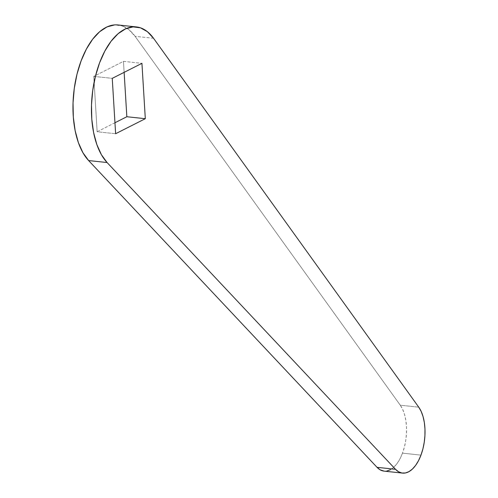 <?xml version="1.0" encoding="UTF-8"?>
<svg xmlns="http://www.w3.org/2000/svg" width="498" height="498" viewBox="0 0 498 498"><rect width="100%" height="100%" fill="white"/><g stroke="black" fill="none" stroke-linecap="round" stroke-linejoin="round"><path stroke-width="0.37" stroke-dasharray="2.49 1.87" d="M390.482 469.67L393.924 467.112L397.149 463.414L400.043 458.702L402.496 453.155L420.966 455.128L402.496 453.155A36.005 18.382 96.1 0 0 400.274 405.204L418.743 407.177L400.274 405.204L135.076 36.31L128.932 29.712L122.029 25.852L114.64 24.9M384.064 471.127A36.005 18.382 96.1 0 0 402.496 453.155L404.432 446.967L405.77 440.363L406.461 433.577L406.493 426.854L405.851 420.437L404.569 414.554L402.683 409.412L400.274 405.204L135.076 36.31A72.005 36.765 96.1 0 0 117.958 24.962M384.114 471.133L386.952 470.996M114.951 122.745L97.154 131.752L93.78 76.387L123.467 61.366L124.133 72.347L123.467 61.366L141.936 63.339L123.467 61.366L93.78 76.387L112.249 78.36L93.78 76.387L97.154 131.752L115.623 133.725L97.154 131.752L114.951 122.745M153.546 38.284L135.076 36.31L153.546 38.284"/><path stroke-width="0.75" d="M114.64 24.9L107.076 26.886L99.644 31.729L92.647 39.236L86.378 49.097L81.093 60.899L77.003 74.171L74.283 88.358L73.038 102.881L73.324 117.148L75.13 130.569L78.379 142.59L82.936 152.73L88.619 160.561L107.089 162.535A72.005 36.765 -83.9 0 1 94.57 80.016A72.005 36.765 -83.9 0 1 136.427 26.936A72.005 36.765 -83.9 0 1 153.546 38.284L418.743 407.177A36.005 18.382 -83.9 0 1 420.966 455.128L422.902 448.941L424.234 442.336L424.931 435.551L424.962 428.828L424.321 422.41L423.039 416.527L421.152 411.385L418.743 407.177L153.546 38.284L147.402 31.685L140.492 27.832L133.109 26.873L125.546 28.859L118.113 33.702L111.116 41.21L104.848 51.07L99.563 62.873L95.473 76.144L92.753 90.331L91.508 104.854L91.794 119.122L93.599 132.543L96.849 144.563L101.405 154.704L107.089 162.535L395.512 469.303L398.574 471.774L401.917 473.013L405.416 472.969L408.951 471.643L412.394 469.085L415.618 465.387L418.513 460.675L420.966 455.128A36.005 18.382 -83.9 0 1 402.533 473.1A36.005 18.382 -83.9 0 1 395.512 469.303L377.042 467.329L380.105 469.801L384.114 471.133M112.249 78.36L141.936 63.339L145.31 118.705L115.623 133.725L112.249 78.36L115.623 133.725L145.31 118.705L141.936 63.339L112.249 78.36M136.427 26.936L117.958 24.962A72.005 36.765 96.1 0 0 76.101 78.043A72.005 36.765 96.1 0 0 88.619 160.561L377.042 467.329A36.005 18.382 96.1 0 0 384.064 471.127L402.533 473.1M386.952 470.996L390.482 469.67M126.841 116.731L114.951 122.745L126.841 116.731L145.31 118.705L126.841 116.731L124.133 72.347L126.841 116.731M88.619 160.561L107.089 162.535L395.512 469.303L377.042 467.329L88.619 160.561"/></g></svg>
